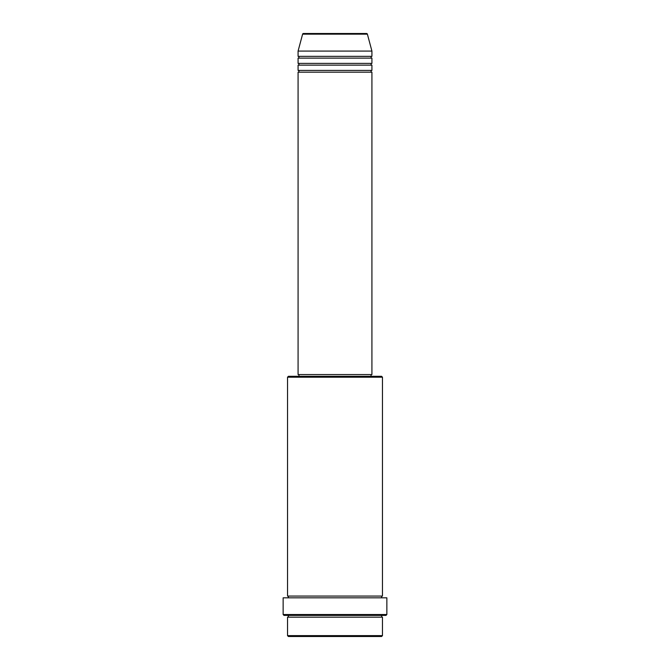 <?xml version="1.0" encoding="UTF-8"?>
<svg xmlns="http://www.w3.org/2000/svg" width="670" height="670" viewBox="0 0 670 670"><rect width="100%" height="100%" fill="white"/><g stroke="black" fill="none" stroke-linecap="round" stroke-linejoin="round"><path stroke-width="1" d="M367.386 34.153L302.614 34.153A0.879 0.879 0 0 1 303.468 33.5L366.532 33.5A0.879 0.879 0 0 1 367.386 34.153L371.917 51.079L298.083 51.079L298.083 56.355A0.879 0.879 0 0 1 298.962 57.235A0.879 0.879 0 0 1 298.083 58.114L298.083 63.39A0.879 0.879 0 0 1 298.962 64.261A0.879 0.879 0 0 1 298.083 65.141L298.083 70.417A0.879 0.879 0 0 1 298.962 71.296A0.879 0.879 0 0 1 298.083 72.176L298.083 374.555L371.917 374.555L371.917 72.176L298.083 72.176M371.917 51.079L371.917 56.355A0.879 0.879 0 0 0 371.038 57.235A0.879 0.879 0 0 0 371.917 58.114L371.917 63.39A0.879 0.879 0 0 0 371.038 64.261A0.879 0.879 0 0 0 371.917 65.141L371.917 70.417A0.879 0.879 0 0 0 371.038 71.296A0.879 0.879 0 0 0 371.917 72.176M381.59 636.5L288.41 636.5L287.531 635.621L382.47 635.621L381.59 636.5M287.531 377.193L288.41 376.314L381.59 376.314L382.47 377.193L287.531 377.193L287.531 596.066A0.879 0.879 0 0 1 288.41 596.945A0.879 0.879 0 0 1 287.531 597.824M385.979 615.403L284.021 615.403L283.142 614.524L386.858 614.524L385.979 615.403M287.531 615.403A0.879 0.879 0 0 1 288.41 616.283A0.879 0.879 0 0 1 287.531 617.162L287.531 635.621M382.47 615.403A0.879 0.879 0 0 0 381.59 616.283A0.879 0.879 0 0 0 382.47 617.162L287.531 617.162M382.47 377.193L382.47 596.066A0.879 0.879 0 0 0 381.59 596.945A0.879 0.879 0 0 0 382.47 597.824M371.917 65.141L298.083 65.141M371.917 70.417L298.083 70.417M298.962 374.555L298.962 376.314M371.038 374.555L371.038 376.314M382.47 596.066L287.531 596.066M386.858 614.524L386.858 597.824L283.142 597.824L283.142 614.524M382.47 617.162L382.47 635.621M302.614 34.153L298.083 51.079M371.917 56.355L298.083 56.355M371.917 58.114L298.083 58.114M371.917 63.39L298.083 63.39"/></g></svg>
